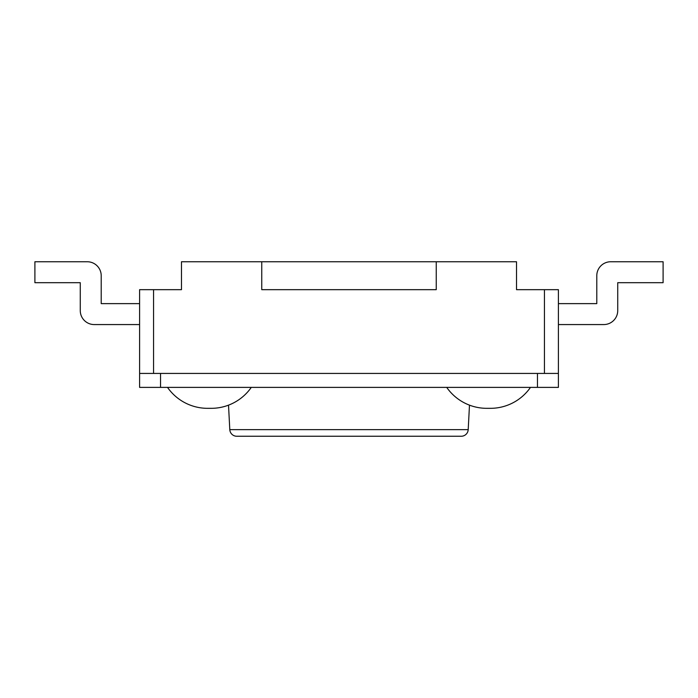 <?xml version="1.0" encoding="UTF-8"?>
<svg xmlns="http://www.w3.org/2000/svg" width="698" height="698" viewBox="0 0 698 698"><rect width="100%" height="100%" fill="white"/><g stroke="black" fill="none" stroke-linecap="round" stroke-linejoin="round"><path stroke-width="1.05" d="M251.28 387.39A48.86 48.86 0 0 1 211.18 408.33L207.62 408.33A48.86 48.86 0 0 1 167.52 387.39M486.82 408.33L490.38 408.33L486.82 408.33A48.86 48.86 0 0 1 446.72 387.39M490.38 408.33A48.86 48.86 0 0 0 530.48 387.39M211.18 408.33L207.62 408.33M139.6 373.43L139.6 387.39L558.4 387.39L558.4 373.43L139.6 373.43L139.6 289.67L181.48 289.67L181.48 261.75L261.75 261.75L261.75 289.67L436.25 289.67L436.25 261.75L261.75 261.75M537.46 387.39L537.46 373.43L160.54 373.43L160.54 387.39M229.799 429.636L468.201 429.636A6.98 6.98 0 0 1 461.23 436.25L236.77 436.25A6.98 6.98 0 0 1 229.799 429.636L228.516 405.154M468.201 429.636L469.484 405.154M436.25 261.75L516.52 261.75L516.52 289.67L558.4 289.67L558.4 373.43M139.6 303.63L101.21 303.63L101.21 275.71A13.96 13.96 0 0 0 87.25 261.75L34.9 261.75L34.9 282.69L80.27 282.69L80.27 310.61A13.96 13.96 0 0 0 94.23 324.57L139.6 324.57L94.23 324.57M558.4 303.63L596.79 303.63L596.79 275.71A13.96 13.96 0 0 1 610.75 261.75L663.1 261.75L663.1 282.69L617.73 282.69L617.73 310.61L617.73 282.69M603.77 324.57L558.4 324.57L603.77 324.57A13.96 13.96 0 0 0 617.73 310.61M101.21 303.63L101.21 275.71M80.27 310.61L80.27 282.69M596.79 303.63L596.79 275.71M544.44 373.43L544.44 289.67M153.56 373.43L153.56 289.67"/></g></svg>
